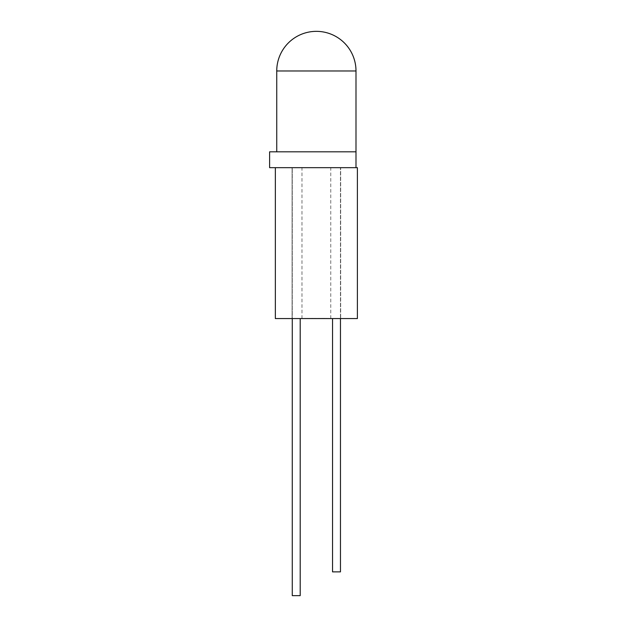 <?xml version="1.0" encoding="UTF-8"?>
<svg xmlns="http://www.w3.org/2000/svg" width="627" height="627" viewBox="0 0 627 627"><rect width="100%" height="100%" fill="white"/><g stroke="black" fill="none" stroke-linecap="round" stroke-linejoin="round"><path stroke-width="0.47" stroke-dasharray="3.13 2.35" d="M275.347 167.668L275.347 318.571L292.08 318.571L292.08 167.668L301.987 167.668L275.347 167.668L355.995 167.668L275.347 167.668L292.08 167.668L292.08 318.571L357.39 318.571L357.39 167.668L269.61 167.668M336.503 167.668L355.995 167.668L336.503 167.668M336.503 318.571L330.758 318.571L340.665 318.571L340.665 167.668L340.665 318.571L357.39 318.571L336.503 318.571M269.61 151.82L355.995 151.82L276.742 151.82L355.995 151.82L355.995 167.668M323.853 318.571L325.139 318.571M321.886 318.571L322.286 318.571L321.886 318.571M318.994 318.571L319.739 318.571L318.994 318.571M316.259 318.414L315.647 318.571L316.259 318.571M310.968 318.571L311.556 318.571M306.721 318.571L307.301 318.571M311.791 318.571L312.199 318.571L311.791 318.571M314.699 318.414L315.303 318.414L314.699 318.571M317.615 318.571L318.359 318.571L317.615 318.571M320.656 318.571L321.588 318.571M322.764 318.414L323.673 318.414L322.764 318.571M300.2 318.571L300.2 595.65L292.276 595.65L292.276 167.668L300.2 167.668L292.276 167.668L292.276 318.571M332.537 318.571L332.537 571.871L340.461 571.871L340.461 167.668L332.537 167.668L340.461 167.668L340.461 318.571M307.301 318.414L306.532 318.571M306.031 318.414L305.623 318.571M305.255 318.414L305.655 318.571M309.056 318.414L308.664 318.571M308.155 318.414L307.747 318.571M307.379 318.414L307.779 318.571M311.556 318.414L310.788 318.571M310.287 318.414L309.511 318.571M309.511 318.414L310.114 318.571M312.199 318.414L311.791 318.414L312.199 318.414M313.845 318.414L312.52 318.571M312.52 318.414L313.312 318.571M312.473 318.414L313.735 318.571M313.735 318.414L312.998 318.571M318.359 318.414L317.215 318.571L318.359 318.414M319.739 318.414L318.594 318.571L319.739 318.414M321.588 318.414L320.64 318.571M320.585 318.414L321.165 318.571L320.585 318.414M322.286 318.414L321.886 318.414L322.286 318.414M322.968 318.414L323.673 318.414L322.968 318.571M325.139 318.414L323.853 318.414M326.785 318.414L326.173 318.571M326.009 318.414L325.421 318.571L326.189 318.571M326.534 318.414L326.98 318.571M276.742 70.976L355.995 70.976M301.987 318.571L301.987 167.668M330.758 318.571L330.758 167.668"/><path stroke-width="0.94" d="M355.995 70.976L276.742 70.976A39.626 39.626 0 0 1 316.369 31.35A39.626 39.626 0 0 1 355.995 70.976L355.995 167.668L357.39 167.668L357.39 318.571L275.347 318.571L275.347 167.668M355.995 151.82L269.61 151.82L269.61 167.668L355.995 167.668M292.276 318.571L292.276 595.65L300.2 595.65L300.2 318.571M332.537 318.571L332.537 571.871L340.461 571.871L340.461 318.571M276.742 70.976L276.742 151.82"/></g></svg>
